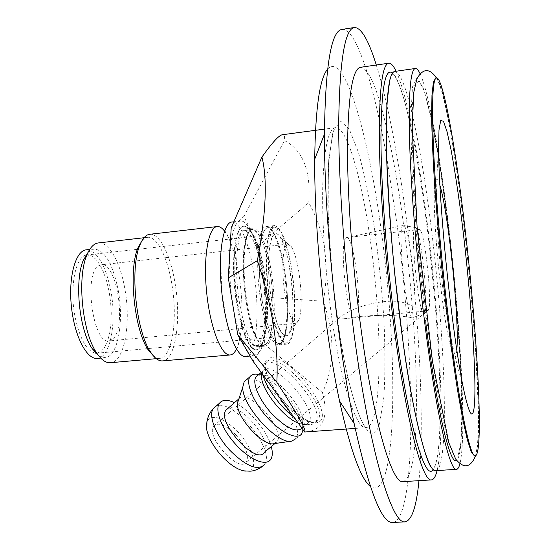 <?xml version="1.0" encoding="UTF-8"?>
<svg xmlns="http://www.w3.org/2000/svg" width="550" height="550" viewBox="0 0 550 550"><rect width="100%" height="100%" fill="white"/><g stroke="black" fill="none" stroke-linecap="round" stroke-linejoin="round"><path stroke-width="0.41" stroke-dasharray="2.75 2.06" d="M98.553 265.856L101.262 264.784C116.999 261.628 126.988 327.986 112.661 339.212L109.079 340.938C93.266 345.015 83.201 274.113 98.553 265.856M298.121 321.633L296.065 323.262C291.892 322.548 288.193 312.799 284.962 294.03C281.057 269.933 282.796 243.746 287.939 244.097L291.349 246.668C294.525 251.921 297.131 261.009 299.159 273.934C301.984 294.676 301.895 310.049 298.884 320.059L298.121 321.633M358.084 307.677C349.711 310.977 343.592 314.256 339.728 317.522L339.625 317.694C339.453 318.78 340.904 319.124 343.984 318.732L353.732 317.185C345.833 312.262 339.048 237.263 346.486 237.634L346.692 237.586C352.385 235.764 360.298 285.395 358.084 307.677C369.38 303.511 380.923 301.345 392.721 301.173C401.899 301.455 409.324 303.71 415.002 307.938C420.001 307.766 423.466 308.522 425.411 310.2L426.037 311.582L424.655 313.184L412.184 317.797C395.553 314.318 370.033 315.012 353.732 317.185M424.566 301.923C425.92 307.849 427.068 310.812 428.003 310.798L428.924 309.141C431.716 299.393 425.611 239.91 420.901 230.938L419.657 229.501C418.743 229.68 418.227 232.767 418.096 238.782M418.082 240.254C417.904 255.447 421.018 285.752 424.277 300.596M412.184 317.797C405.714 314.689 396.956 224.489 403.191 225.479L403.755 225.548C408.547 227.061 416.219 284.116 415.002 307.938M85.841 255.2C75.096 257.207 69.273 289.197 75.261 317.831C80.176 339.666 87.01 351.464 95.755 353.21M96.862 353.21L101.062 351.526L104.665 347.401L107.594 341.096L109.718 332.977L110.956 323.476L111.258 313.053L110.626 302.211L109.079 291.459L106.693 281.311L103.579 272.236L99.873 264.708L95.741 259.112L91.382 255.791L86.921 254.98M271.246 298.506C266.736 270.971 268.029 240.144 273.515 235.07L275.536 233.908C289.816 230.876 300.616 336.194 286.014 336.064C280.431 335.204 275.516 322.685 271.246 298.506M245.431 356.455C256.534 356.139 260.336 311.63 253.818 272.724C249.315 243.781 239.869 220.873 231.839 222.035M258.899 352.371C266.282 341.736 267.52 304.404 262.192 271.851C257.689 242.859 248.394 219.89 240.577 221.031C232.004 221.437 227.095 253.076 230.938 290.008C234.671 326.954 245.898 356.978 254.375 355.678L258.899 352.371M224.544 231.11C227.164 234.561 229.625 239.525 231.928 245.994C234.836 254.279 237.188 263.904 238.982 274.863C242.323 296.361 242.901 315.734 240.721 332.991C239.759 339.776 238.349 345.125 236.479 349.03M149.738 234.286C159.369 232.946 170.108 254.286 174.769 281.545C181.596 318.216 175.835 360.381 162.532 360.903M153.739 356.249L159.734 358.359C172.514 357.878 178.111 317.563 171.552 282.466C167.076 256.389 156.75 236.046 147.496 237.339L142.037 240.604M98.319 242.942C108.646 241.532 119.914 261.553 124.575 287.354C131.45 322.073 124.685 362.106 110.426 362.718M98.718 355.788L104.961 357.699C118.009 357.156 124.321 320.801 118.009 289.197C112.585 263.416 104.569 250.002 93.968 248.958L88.227 252.079M97.288 358.387C110.543 357.83 117.019 321.509 110.667 289.96C105.194 264.22 97.082 250.841 86.316 249.817M442.221 179.657C454.183 260.074 463.21 366.836 462.041 423.094L460.969 442.53L458.116 455.476L453.537 454.843L447.404 438.838L440.103 407.034L432.279 361.013C427.054 324.321 422.448 285.519 418.467 244.599L414.081 187.103L412.039 138.724L412.397 103.936L414.872 84.721L419.031 81.029L424.332 91.293L430.279 113.156C434.342 131.141 438.322 153.306 442.221 179.657M474.471 455.95C476.245 455.627 477.448 450.808 478.067 441.485C480.528 404.408 473.962 310.668 464.228 227.941C455.104 149.325 442.53 77.474 435.662 77.928M306.577 431.929C323.558 429.612 328.852 416.501 322.451 392.597C334.819 366.128 335.101 335.679 323.297 301.242C326.569 283.621 326.996 266.351 324.569 249.446C322.087 232.54 316.814 216.961 308.743 202.709C311.107 171.002 303.016 150.287 284.474 140.559C284.941 136.483 284.24 134.544 282.37 134.736M327.573 69.183C344.953 50.023 369.132 137.83 381.507 232.767C398.393 353.54 397.588 504.453 370.418 486.482M293.789 417.031C300.238 421.857 305.628 424.408 309.959 424.676L313.672 423.995L316.154 421.279C324.803 404.786 272.779 348.865 263.608 364.904L262.556 372.261L263.099 375.004M231.206 227.92L243.925 216.411L258.122 245.871L266.303 297.248L264.509 344.163L322.451 392.597M264.509 344.163L253.089 361.302M235.709 434.658C225.748 424.854 218.433 421.96 213.771 425.975C204.792 435.896 239.181 473.859 246.414 462.027C249.294 455.386 245.726 446.263 235.709 434.658M245.362 471.096C248.889 471.343 251.336 470.188 252.704 467.638C256.603 460.309 248.696 442.606 236.363 430.196C221.959 416.886 212.149 413.957 206.931 421.41M271.288 446.586C267.3 430.987 249.047 409.2 234.582 402.683M264.323 452.389L264.798 451.626C272.126 439.89 238.961 401.411 227.755 408.574M273.859 443.671L277.496 441.038C284.962 428.608 247.534 387.606 238.913 398.798M301.696 433.84L295.804 438.728L296.443 437.621C305.078 422.263 260.624 371.009 246.414 379.83M303.071 429.743L302.548 423.72C299.049 405.701 272.621 376.468 257.909 374.371M301.991 428.271L302.672 427.144L302.871 419.134C299.736 403.074 275.983 376.798 262.9 374.942L257.854 375.348M298.286 423.191L303.772 424.6L305.607 424.49L307.801 423.576L309.382 421.568C317.371 406.869 270.847 356.826 262.549 371.277L261.731 373.134M266.303 297.248L323.297 301.242M258.122 245.871L308.743 202.709M243.925 216.411L284.474 140.559M420.014 73.583C429.014 92.627 440.467 157.657 448.834 227.597C460.508 323.723 466.902 435.944 459.903 463.891M394.728 71.424C399.877 72.023 405.646 85.958 412.039 113.218M412.314 114.414C419.471 145.812 425.851 184.181 431.468 229.515C440.117 299.365 445.418 376.303 444.194 425.329M444.166 426.181C443.864 437.546 443.19 446.978 442.152 454.465C440.708 464.812 438.563 470.202 435.717 470.642M396.103 71.232C407.021 94.201 419.348 159.032 427.948 228.429C439.993 324.294 445.466 435.497 437.099 470.553M360.559 67.286C368.727 68.489 377.279 88.179 386.21 126.356M386.258 126.562C393.257 156.75 399.307 191.572 404.408 231.041C412.837 296.285 417.56 367.311 416.219 418.371M416.212 418.584C415.223 457.779 410.85 478.796 403.095 481.635M376.289 65.01C388.142 102.919 399.156 162.167 407.151 224.393C419.1 317.288 424.758 420.922 418.962 480.666M342.1 29.384C356.414 27.768 373.883 85.442 386.567 156.303M386.616 156.571L397.224 225.507C404.518 281.82 408.932 336.291 410.472 388.919M410.479 389.187C412.459 461.147 407.069 521.173 392.721 522.5M271.281 298.272C264.681 258.706 270.944 221.375 280.218 237.476C284.426 244.31 287.829 255.949 290.434 272.381C294.044 295.398 293.893 321.633 289.85 331.32C285.354 343.874 275.88 328.302 271.281 298.272M284.013 271.37C288.186 297.962 288.042 328.068 283.154 339.701C281.854 342.911 280.28 344.63 278.41 344.877C271.762 343.922 265.918 329.512 260.886 301.641C254.705 265.272 258.005 225.803 266.159 226.545C268.001 226.359 269.913 227.748 271.899 230.704C276.87 238.652 280.906 252.168 283.993 271.239L284.013 271.37M291.892 270.407C297.413 304.872 295.068 344.011 286.66 344.135C280.218 343.2 274.505 328.701 269.534 300.637C263.512 264.254 266.523 224.971 274.491 225.576C281.407 227.253 287.21 242.199 291.892 270.407M289.891 340.209C295.481 331.389 296.12 299.111 291.672 270.875C287.1 243.354 281.442 228.772 274.697 227.129C268.125 227.411 264.729 254.609 268.015 286.261C271.219 317.914 280.067 343.894 286.564 342.863L289.891 340.209M284.866 271.521C288.956 297.688 288.681 327.525 283.938 338.738C277.778 355.41 264.543 328.481 260.446 287.024C256.163 245.589 263.739 216.576 273.109 231.694C277.998 239.58 281.909 252.856 284.866 271.521M284.811 271.59C280.239 244.104 274.498 229.556 267.596 227.934C260.858 228.236 257.269 255.413 260.514 287.018C263.663 318.629 272.621 344.561 279.283 343.516C287.691 343.399 290.201 305.216 284.811 271.59M247.122 302.988C250.14 320.897 253.969 333.623 258.603 341.165C260.803 344.589 262.934 346.225 264.99 346.087C273.969 346.012 276.987 306.969 271.459 272.676L271.446 272.566C267.575 247.17 259.889 227.067 253.261 228.03C251.261 228.229 249.494 230.278 247.968 234.163C243.148 245.884 242.784 276.286 247.122 302.988M270.208 273.048C265.279 239.669 253.289 218.288 246.991 235.421C238.452 253.928 245.52 323.854 257.599 340.292C270.139 360.779 277.399 315.528 270.208 273.048M260.067 346.809L256.025 349.745C248.298 350.948 238.116 323.373 234.747 289.561C231.268 255.757 235.709 226.683 243.519 226.284C250.594 225.225 259.043 246.208 263.141 272.841C268.001 302.844 266.819 337.219 260.067 346.809M262.336 273.921C257.627 246.579 251.542 232.141 244.083 230.594C236.789 230.959 232.664 258.067 235.895 289.513C239.023 320.959 248.49 346.713 255.716 345.62C264.818 345.441 267.877 307.381 262.336 273.921M270.153 273.109C265.492 245.719 259.524 231.241 252.258 229.673C245.156 230.01 241.223 257.146 244.454 288.647C247.596 320.155 256.884 345.964 263.911 344.884C272.772 344.733 275.639 306.625 270.153 273.109M264.639 273.281C267.822 294.332 268.393 312.923 266.344 329.044C264.701 340.127 261.931 346.026 258.046 346.727C250.944 345.854 244.805 331.485 239.642 303.614C233.406 267.479 237.16 228.36 245.939 228.855C249.893 228.752 253.798 233.963 257.661 244.482C260.528 252.505 262.852 262.103 264.639 273.281M263.684 272.786C267.011 294.772 267.603 314.208 265.444 331.086C263.718 342.739 260.796 348.941 256.685 349.69C249.219 348.796 242.77 333.761 237.332 304.576C230.773 266.688 234.768 225.699 244.008 226.229C248.188 226.126 252.306 231.598 256.369 242.66C259.373 251.061 261.814 261.106 263.684 272.786M379.837 422.18C371.944 454.802 351.024 414.521 337.576 320.712L330.791 261.47L327.738 204.758L328.749 159.259L333.362 130.687L340.594 121.027L349.291 129.181L358.38 152.185C364.327 173.58 369.669 198.804 374.406 227.872C378.634 258.005 381.789 288.31 383.873 318.787C385.241 348.37 385.248 374.447 383.886 397.011L379.837 422.18M332.062 319.468C341.756 386.485 356.654 429.729 366.163 427.625C369.105 427.302 371.573 423.878 373.574 417.361C382.216 389.359 380.243 311.981 370.906 244.399C362.443 181.184 347.256 126.136 335.363 127.669C328.302 129.037 324.094 148.301 322.761 185.467C321.853 222.173 325.366 273.721 332.062 319.468M284.034 403.672L285.106 404.841C301.001 420.592 311.946 425.769 317.948 420.372L318.539 419.306C327.106 402.875 275.041 346.892 265.952 362.869L265.87 362.993C263.416 367.441 265.072 374.983 270.834 385.605M321.633 419.588C316.106 427.041 304.329 421.933 286.316 404.264C276.244 392.913 269.418 382.058 265.836 371.69C262.584 359.342 268.531 354.661 279.593 359.631C300.053 368.988 327.195 407.261 321.633 419.588M424.655 313.184L424.394 313.541C419.141 321.166 408.87 221.148 415.559 227.549C420.214 228.958 427.982 294.676 425.411 310.2M262.199 466.654L265.066 463.636C274.711 447.542 230.842 396.811 215.724 406.471M456.789 349.993L456.521 352.378C454.685 368.308 447.349 341.213 441.217 290.854C437.147 257.909 434.349 221.031 434.211 199.781C434.321 178.626 436.212 173.793 439.876 185.274M425.776 322.671L417.574 247.727L412.273 176.461L410.609 120.484L412.5 86.873L417.23 77.309L423.83 89.485L431.358 119.047L439.031 161.171C444.022 193.861 448.518 228.621 452.533 265.457C456.149 302.363 458.879 337.466 460.721 370.769L461.904 414.184L460.694 445.582C459.807 454.176 458.418 459.085 456.527 460.316M440.138 407.213C440.172 427.247 439.34 443.094 437.656 454.761C436.549 462.138 435.078 467.046 433.228 469.487M392.528 73.061C398.654 79.53 405.123 99.378 411.943 132.612M412.211 133.884C427.659 209.33 439.973 329.388 440.138 406.264M287.939 244.097L101.262 264.784M296.065 323.262L109.079 340.938M419.657 229.501L346.692 237.586M428.003 310.798L343.984 318.739M346.486 237.634L390.582 228.181M390.61 228.181L403.191 225.479M275.536 233.908L87.024 254.966M286.014 336.064L96.951 353.203M240.577 221.031L233.86 221.808M254.375 355.678L250.051 356.056M240.721 332.991L238.267 345.18L236.617 349.91L237.133 350.006L233.166 342.258L227.061 323.455L221.719 292.249L220.633 254.375L222.922 237.256L224.957 229.976M224.716 230.636L225.686 232.141C226.758 233.303 228.834 237.916 231.928 245.994M147.496 237.339L144.045 237.731M159.734 358.359L156.282 358.669M93.968 248.958L89.719 249.432M104.961 357.699L100.712 358.084M436.473 77.818C437.601 79.681 439.312 84.061 441.602 90.942C444.689 102.472 447.7 116.311 450.629 132.468C453.633 150.019 456.844 171.394 460.274 196.591L464.963 234.836C469.425 274.636 472.952 312.95 475.537 349.786L478.301 407.811C478.527 422.592 478.225 435.291 477.386 445.906L475.558 455.854M355.183 428.422L366.163 427.625C363.433 427.783 352.096 402.339 343.819 357.844L340.257 337.996L333.08 285.216L328.123 218.357L328.405 164.257L332.461 134.317L334.221 129.181L335.363 127.669L324.459 129.126M315.556 422.352L317.948 420.372C313.624 425.425 303.077 419.987 286.316 404.051L278.169 394.295C273.068 386.732 269.926 381.535 268.751 378.716L265.966 371.016C265.079 367.091 265.079 364.375 265.952 362.869L263.608 364.904M246.414 462.027L401.665 332.262M401.699 332.234L425.783 312.104M213.771 425.975L339.728 317.522M423.136 314.029L424.394 313.541L428.924 309.141M403.755 225.548L415.559 227.549L420.901 230.938M264.351 464.798L270.559 459.649M274.972 443.513L277.042 441.788M291.314 441.183L291.796 441.114M262.9 374.942L258.857 374.474M302.871 419.134L302.548 423.72M302.143 428.072L308.866 422.489M261.216 372.433L262.549 371.277M303.772 424.6L309.959 424.676M262.281 373.883L262.556 372.261M438.577 150.205C432.204 220.289 442.166 317.281 462.639 384.594M430.279 113.156C446.449 184.958 463.348 349.951 462.041 423.081M440.165 407.337C440.172 426.958 439.416 442.372 437.889 453.564C435.366 467.761 433.056 472.086 430.953 466.524M390.906 76.422C392.232 72.772 394.185 73.659 396.763 79.083C401.232 87.993 406.292 105.792 411.943 132.488M412.204 133.767C417.443 159.665 422.194 189.083 426.456 222.021L429.357 245.726L435.194 304.384C438.412 343.956 440.048 379.335 440.158 406.381M291.349 246.668L280.218 237.476M298.884 320.059L289.85 331.32M274.491 225.576L266.159 226.531M286.66 344.135L278.41 344.884M274.697 227.129L267.596 227.934M286.564 342.863L279.283 343.516M273.109 231.694L271.913 230.697M283.938 338.738L283.161 339.707M257.599 340.292L258.603 341.172M246.991 235.421L247.961 234.156M252.258 229.673L244.083 230.594M263.911 344.884L255.716 345.62M253.261 228.009L245.939 228.855M264.997 346.094L258.046 346.727M244.008 226.229L243.519 226.284M256.685 349.69L256.025 349.745M257.661 244.482L256.369 242.66M266.344 329.044L265.444 331.086"/><path stroke-width="0.82" d="M418.096 238.782L418.082 240.254M424.277 300.596L424.566 301.923M95.755 353.21L96.862 353.21M86.921 254.98L85.841 255.2M233.86 221.808L231.839 222.035C223.032 222.475 217.862 254.079 221.65 290.95C225.321 327.827 236.713 357.775 245.431 356.455L250.051 356.056M236.479 349.03C234.671 352.729 232.574 354.702 230.182 354.963C221.423 356.256 210.148 327.656 206.649 292.469C203.039 257.29 208.354 227.033 217.195 226.559C219.594 226.332 222.042 227.851 224.544 231.11M230.182 354.963L162.532 360.903C158.723 361.199 154.839 358.387 150.872 352.467C136.008 331.946 129.539 267.933 139.989 244.874C142.697 238.281 145.942 234.754 149.738 234.286L217.195 226.559M142.037 240.604L138.084 247.528C128.061 269.631 134.221 330.577 148.472 350.247L153.739 356.249M156.282 358.669L110.426 362.718C105.841 363.069 101.248 359.796 96.656 352.901C82.376 332.64 76.856 277.998 86.79 255.303C89.911 247.637 93.754 243.512 98.319 242.942L144.045 237.731M88.227 252.079L83.311 260.322C74.243 280.995 79.221 330.227 92.242 348.686L98.718 355.788M89.719 249.432L86.316 249.817C75.666 250.594 68.303 276.547 71.369 306.157C74.291 335.782 86.701 359.748 97.288 358.387L100.712 358.084M436.501 77.811L435.662 77.928L433.359 82.362L431.963 95.198L431.626 116.621C431.956 134.963 432.912 156.942 434.5 182.559C436.432 209.729 438.886 238.308 441.849 268.297C446.572 313.204 452.072 355.816 457.483 389.833L462.66 418.887L467.335 439.787L471.316 452.079L474.471 455.95L475.317 455.895C470.291 458.109 458.961 404.663 448.587 319.509C441.423 261.044 435.641 194.968 433.524 148.796C431.647 102.279 432.644 78.623 436.501 77.811C443.307 77.358 455.826 149.236 464.936 227.858C477.159 330.667 484.241 453.764 475.317 455.895M324.459 129.126L282.37 134.736C279.063 135.135 272.25 142.574 261.931 157.046C267.561 179.066 266.056 213.593 257.414 260.631C272.174 305.889 278.657 346.431 276.849 382.257C297.454 413.999 306.749 430.588 304.728 432.011L355.183 428.422M370.418 486.482C360.828 479.064 350.529 450.546 339.515 400.929C335.521 382.161 331.849 361.481 328.494 338.889C319.55 278.781 314.359 209.935 314.703 159.225C315.404 108.412 319.694 78.396 327.573 69.183M263.099 375.004C265.925 387.303 280.149 406.89 293.789 417.031M304.728 432.011L253.089 361.302L237.779 334.888L276.849 382.257M206.931 421.41L206.807 430.141C208.952 438.852 214.177 447.741 222.468 456.816C230.072 464.674 237.146 469.356 243.678 470.855L245.362 471.096M234.582 402.683C227.411 399.403 222.379 399.575 219.478 403.212L219.381 403.349C214.493 410.121 221.904 429.309 235.751 444.448C249.528 459.683 265.739 466.476 270.559 459.649L271.267 458.501C272.635 455.599 272.642 451.626 271.288 446.586M227.755 408.574L225.885 410.266C216.336 421.898 256.424 465.802 264.323 452.389L274.972 443.513M238.913 398.798L226.016 410.073M238.425 399.444L237.401 403.384C236.115 417.003 263.099 446.813 273.859 443.671L291.314 441.183M246.414 379.83L244.145 381.851L242.825 386.98C241.175 404.848 277.832 445.349 291.796 441.114L295.804 438.728M258.857 374.474L257.909 374.371C254.238 373.697 251.604 374.481 250.009 376.702L249.927 376.832C245.486 383.254 253.433 402.291 267.438 417.629C281.387 433.056 297.33 440.33 301.696 433.84L303.071 429.743M257.854 375.348L255.839 377.156C251.989 382.882 259.057 399.685 271.432 413.318C285.746 427.893 295.934 432.877 301.991 428.271M261.731 373.134L261.58 377.946C262.797 391.497 284.075 417.808 298.286 423.191M237.779 334.888L228.298 277.874L231.206 227.92L261.931 157.046M228.298 277.874L257.414 260.631M450.918 306.433C443.919 249.391 438.866 184.099 438.577 150.205L438.989 129.979L440.701 120.429L443.479 121.316L447.026 131.636L451.076 149.937C453.929 165.488 456.775 183.459 459.621 203.844C469.501 276.849 476.905 372.226 474.457 404.477C472.952 422.015 469.013 415.388 462.639 384.594C458.817 364.939 454.905 338.889 450.918 306.433M459.903 463.891C458.996 467.39 457.868 469.205 456.527 469.336C449.928 471.763 436.507 415.8 425.081 325.559C417.154 263.457 411.249 193.057 409.661 143.969C408.409 94.566 410.314 69.403 415.374 68.475C416.776 68.331 418.323 70.029 420.014 73.583M456.527 469.336L435.717 470.642C427.783 473.138 412.899 417.526 401.094 327.752C392.906 265.973 387.289 195.896 386.389 146.953C385.894 97.673 388.671 72.497 394.728 71.424L415.374 68.475M412.039 113.218L412.314 114.414M444.194 425.329L444.166 426.181M437.099 470.553C435.627 476.541 433.757 479.655 431.496 479.902C422.922 482.529 407.055 424.964 394.604 331.244C385.942 266.647 380.119 193.236 379.356 142.065C379.033 90.599 382.154 64.316 388.719 63.216C390.981 62.996 393.449 65.67 396.103 71.232M431.496 479.902L403.095 481.635C392.659 484.351 374.743 427.274 361.756 334.235C352.722 270.105 347.304 197.147 347.504 146.183C348.253 94.896 352.598 68.599 360.559 67.286L388.719 63.216M418.962 480.666C416.481 506.591 411.874 520.314 405.151 521.84C392.934 525.037 371.683 459.305 355.987 348.205C344.981 271.033 338.394 182.531 338.711 121.392C339.707 60.108 344.939 28.813 354.406 27.5C361.295 27.631 368.589 40.136 376.289 65.01M405.151 521.84L392.721 522.5C381.796 523.518 368.94 490.524 354.152 423.521C349.532 401.294 345.242 376.626 341.282 349.504C330.701 277.365 324.314 194.026 324.445 134.138C325.304 65.526 331.189 30.608 342.1 29.384L354.406 27.5M270.834 385.605L284.034 403.672M215.724 406.471L213.29 408.636C207.969 415.442 216.04 435.902 230.526 450.979C246.235 466.276 257.51 470.882 264.351 464.798M439.876 185.274C448.415 212.018 459.711 322.073 456.789 349.993M456.527 460.316C450.368 466.029 437.078 412.087 425.776 322.671M433.228 469.487C425.494 482.419 408.712 427.419 395.567 328.261C386.726 262.171 381.061 186.938 380.93 137.775C381.329 88.681 385.192 67.107 392.528 73.061M411.943 132.612L412.211 133.884M440.138 406.264L440.138 407.213M224.957 229.976L224.716 230.636M148.472 350.247L150.872 352.467M138.084 247.528L139.989 244.874M92.242 348.686L96.656 352.901M83.311 260.322L86.79 255.303M475.558 455.854C470.181 468.545 463.368 468.49 455.661 459.044L448.752 442.53L432.431 361.054L417.092 226.978L412.17 127.05L413.806 92.214L416.886 78.856C422.826 68.248 429.357 67.904 436.473 77.818M206.807 430.141C205.975 427.219 206.484 422.62 208.333 416.35C212.073 408.794 212.355 409.956 213.386 408.499L219.478 403.212M243.678 470.855L250.009 471.192C253.88 471.027 257.943 469.514 262.199 466.654M237.401 403.384L242.825 386.98M244.228 381.721L250.009 376.702M255.942 376.998L261.216 372.433M261.58 377.946L262.281 373.883M430.953 466.524C427.192 464.468 412.954 415.986 403.054 342.272L395.003 276.43C391.167 238.48 388.321 197.031 386.457 152.082L386.863 104.101L389.709 80.293L390.906 76.422M411.943 132.488L412.204 133.767M440.158 406.381L440.165 407.337M339.515 400.929L354.152 423.521M314.703 159.225L324.445 134.138"/></g></svg>
